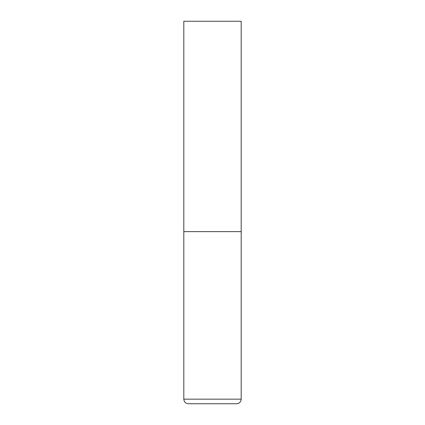 <?xml version="1.0" encoding="UTF-8"?>
<svg xmlns="http://www.w3.org/2000/svg" width="425" height="425" viewBox="0 0 425 425"><rect width="100%" height="100%" fill="white"/><g stroke="black" fill="none" stroke-linecap="round" stroke-linejoin="round"><path stroke-width="0.64" d="M183.812 399.16L241.188 399.16L241.188 231.625L183.812 231.625L241.188 231.625L241.188 21.25L183.812 21.25L183.812 399.16C184.083 401.949 185.613 403.479 188.403 403.75L236.597 403.75L188.403 403.75M241.188 399.16C240.917 401.949 239.387 403.479 236.597 403.75"/></g></svg>
